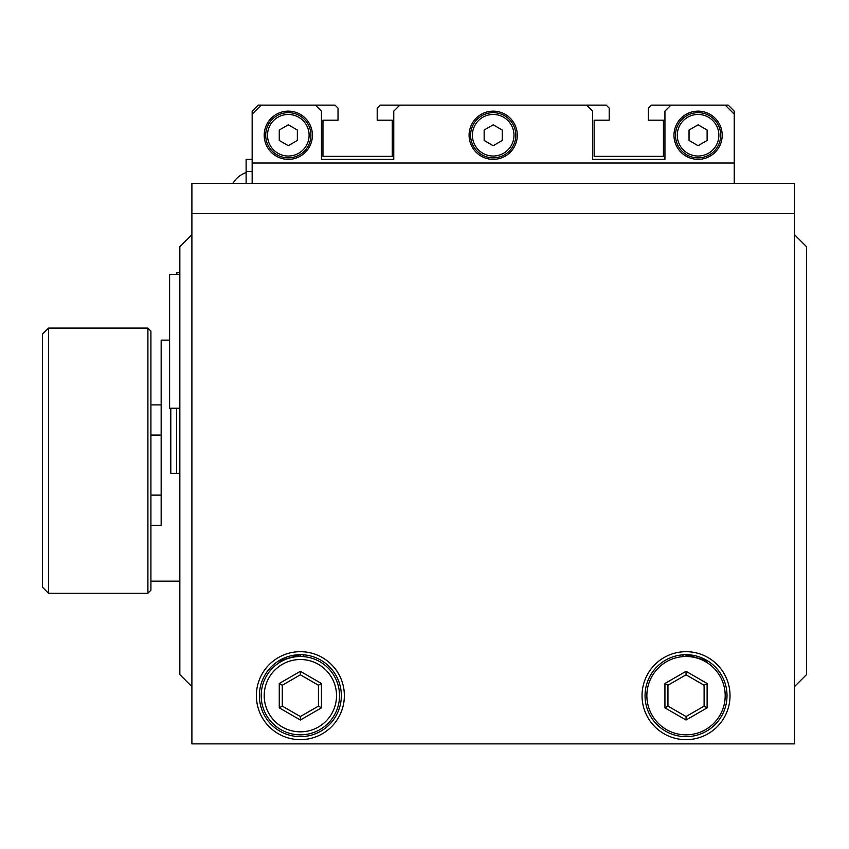 <?xml version="1.0" encoding="UTF-8"?>
<svg xmlns="http://www.w3.org/2000/svg" width="849" height="849" viewBox="0 0 849 849"><rect width="100%" height="100%" fill="white"/><g stroke="black" fill="none" stroke-linecap="round" stroke-linejoin="round"><path stroke-width="1.27" d="M344.354 695.671A43.989 43.989 0 0 1 300.366 739.659A43.989 43.989 0 0 1 256.377 695.671A43.989 43.989 0 0 1 300.366 651.682A43.989 43.989 0 0 1 344.354 695.671M259.391 695.671A40.975 40.975 0 0 0 300.366 736.645A40.975 40.975 0 0 0 341.34 695.671A40.975 40.975 0 0 0 300.366 654.696A40.975 40.975 0 0 0 259.391 695.671M730.023 695.671A43.989 43.989 0 0 1 686.034 739.659A43.989 43.989 0 0 1 642.035 695.671A43.989 43.989 0 0 1 686.034 651.682A43.989 43.989 0 0 1 730.023 695.671M645.049 695.671A40.975 40.975 0 0 0 686.034 736.645A40.975 40.975 0 0 0 727.009 695.671A40.975 40.975 0 0 0 686.034 654.696A40.975 40.975 0 0 0 645.049 695.671M336.522 695.671A36.157 36.157 0 0 0 300.366 659.514A36.157 36.157 0 0 0 264.209 695.671A36.157 36.157 0 0 0 300.366 731.827A36.157 36.157 0 0 0 336.522 695.671M261.195 695.671A39.171 39.171 0 0 1 300.366 656.5A39.171 39.171 0 0 1 339.536 695.671A39.171 39.171 0 0 1 300.366 734.841A39.171 39.171 0 0 1 261.195 695.671M725.195 695.671A39.171 39.171 0 0 0 686.034 656.5A39.171 39.171 0 0 0 646.864 695.671A39.171 39.171 0 0 0 686.034 734.841A39.171 39.171 0 0 0 725.195 695.671M686.034 656.5L686.034 654.696L707.896 661.021L704.288 661.021M683.509 656.585L682.554 654.844L686.034 654.696M282.101 661.021L278.493 661.021L300.366 654.696L303.846 654.844L302.881 656.585M300.366 654.696L300.366 656.5M794.494 183.458L794.494 213.587L191.895 213.587L191.895 183.458L794.494 183.458M191.895 213.587L191.895 743.883L794.494 743.883L794.494 213.587M279.268 707.843L279.268 683.498L300.366 671.315L321.453 683.498L321.453 707.843L300.366 720.026L279.268 707.843L282.282 706.113L300.366 716.545L318.439 706.113L318.439 685.239L300.366 674.796L282.282 685.239L282.282 706.113M664.937 707.843L664.937 683.498L686.034 671.315L707.121 683.498L707.121 707.843L686.034 720.026L664.937 707.843L667.951 706.113L686.034 716.545L704.108 706.113L704.108 685.239L686.034 674.796L667.951 685.239L667.951 706.113M686.034 720.026L686.034 716.545M704.108 706.113L707.121 707.843M704.108 685.239L707.121 683.498M686.034 674.796L686.034 671.315M664.937 683.498L667.951 685.239M300.366 720.026L300.366 716.545M318.439 706.113L321.453 707.843M318.439 685.239L321.453 683.498M300.366 674.796L300.366 671.315M279.268 683.498L282.282 685.239M586.595 105.117L380.203 105.117L377.2 108.131L377.2 120.187L392.259 120.187L392.259 156.343L322.96 156.343L322.96 120.187L338.029 120.187L338.029 108.131L335.015 105.117L258.181 105.117L252.153 111.145L252.153 163.008L734.236 163.008L734.236 111.145L728.209 105.117L651.385 105.117L648.371 108.131L648.371 120.187L663.43 120.187L663.43 156.343L594.13 156.343L594.13 120.187L609.2 120.187L609.2 108.131L606.186 105.117L586.595 105.117L592.623 111.145L592.623 159.357L664.937 159.357L664.937 111.145L670.965 105.117M246.125 183.458L246.125 159.357L252.153 159.357M179.839 274.45L169.598 274.45L169.598 408.231L179.839 408.231M176.528 408.231L176.528 473.307L170.808 473.307L170.808 408.231M176.528 473.307L179.839 473.307M179.839 272.646L176.825 272.646L176.825 274.45M309.1 135.246A20.79 20.79 0 0 0 288.31 114.456A20.79 20.79 0 0 0 267.52 135.246A20.79 20.79 0 0 0 288.31 156.036A20.79 20.79 0 0 0 309.1 135.246M265.716 135.246A22.594 22.594 0 0 1 288.31 112.652A22.594 22.594 0 0 1 310.914 135.246A22.594 22.594 0 0 1 288.31 157.85A22.594 22.594 0 0 1 265.716 135.246M513.985 135.246A20.79 20.79 0 0 0 493.195 114.456A20.79 20.79 0 0 0 472.405 135.246A20.79 20.79 0 0 0 493.195 156.036A20.79 20.79 0 0 0 513.985 135.246M470.601 135.246A22.594 22.594 0 0 1 493.195 112.652A22.594 22.594 0 0 1 515.799 135.246A22.594 22.594 0 0 1 493.195 157.85A22.594 22.594 0 0 1 470.601 135.246M718.87 135.246A20.79 20.79 0 0 0 698.08 114.456A20.79 20.79 0 0 0 677.29 135.246A20.79 20.79 0 0 0 698.08 156.036A20.79 20.79 0 0 0 718.87 135.246M675.486 135.246A22.594 22.594 0 0 1 698.08 112.652A22.594 22.594 0 0 1 720.684 135.246A22.594 22.594 0 0 1 698.08 157.85A22.594 22.594 0 0 1 675.486 135.246M264.209 135.246A24.101 24.101 0 0 0 288.31 159.357A24.101 24.101 0 0 0 312.411 135.246A24.101 24.101 0 0 0 288.31 111.145A24.101 24.101 0 0 0 264.209 135.246M469.094 135.246A24.101 24.101 0 0 0 493.195 159.357A24.101 24.101 0 0 0 517.296 135.246A24.101 24.101 0 0 0 493.195 111.145A24.101 24.101 0 0 0 469.094 135.246M673.979 135.246A24.101 24.101 0 0 0 698.08 159.357A24.101 24.101 0 0 0 722.181 135.246A24.101 24.101 0 0 0 698.08 111.145A24.101 24.101 0 0 0 673.979 135.246M252.153 163.008L252.153 183.458M734.236 163.008L734.236 183.458M399.794 105.117L393.766 111.145L393.766 159.357L321.453 159.357L321.453 111.145L315.425 105.117M261.195 105.117L252.153 114.159M734.236 114.159L725.195 105.117M297.352 130.035L288.31 124.814L279.268 130.035L279.268 140.467L288.31 145.688L297.352 140.467L297.352 130.035M502.237 130.035L493.195 124.814L484.153 130.035L484.153 140.467L493.195 145.688L502.237 140.467L502.237 130.035M707.121 130.035L698.08 124.814L689.038 130.035L689.038 140.467L698.08 145.688L707.121 140.467L707.121 130.035M794.494 234.685L806.55 246.73L806.55 674.584L794.494 686.629M191.895 686.629L179.839 674.584L179.839 246.73L191.895 234.685M161.161 435.07L150.92 435.07M169.598 340.131L161.161 340.131L161.161 525.298L150.92 525.298M161.161 404.888L150.92 404.888L150.92 400.367M48.478 328.085L42.45 334.113L42.45 587.2L48.478 593.228L147.906 593.228L147.906 328.085L48.478 328.085L48.478 593.228M147.906 593.228L150.92 590.214L150.92 331.099L147.906 328.085M150.92 495.116L161.161 495.116M252.153 171.402L246.125 171.402M246.125 172.612A24.154 24.154 0 0 0 232.87 183.458M179.839 581.172L150.92 581.172"/></g></svg>
